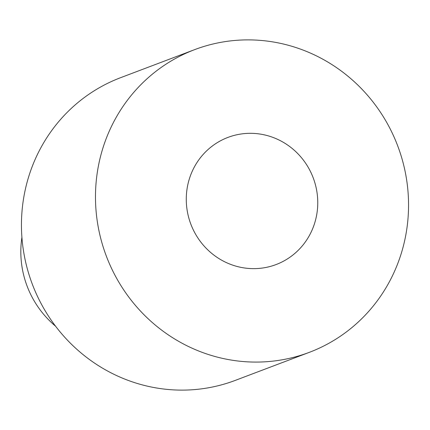 <?xml version="1.0" encoding="UTF-8"?>
<svg xmlns="http://www.w3.org/2000/svg" width="430" height="430" viewBox="0 0 430 430"><rect width="100%" height="100%" fill="white"/><g stroke="black" fill="none" stroke-linecap="round" stroke-linejoin="round"><path stroke-width="0.64" d="M256.237 362.082A161.852 155.762 69.3 0 0 309.342 352.337A161.852 155.762 69.3 0 0 405.404 172.844A161.852 155.762 69.3 0 0 247.798 39.883A161.852 155.762 69.3 0 0 194.688 49.622A161.852 155.762 69.3 0 0 98.626 229.115A161.852 155.762 69.3 0 0 256.237 362.082M309.342 352.337L235.312 380.378A161.852 155.762 -110.7 0 1 182.202 390.117A161.852 155.762 -110.7 0 1 24.596 257.156A161.852 155.762 -110.7 0 1 120.658 77.663L194.688 49.622M250.244 133.316A67.978 65.419 -110.7 0 1 316.437 189.162A67.978 65.419 -110.7 0 1 276.092 264.552A67.978 65.419 -110.7 0 1 253.786 268.642A67.978 65.419 -110.7 0 1 187.593 212.796A67.978 65.419 -110.7 0 1 227.938 137.412A67.978 65.419 -110.7 0 1 250.244 133.316A67.978 65.419 69.3 0 0 227.938 137.412A67.978 65.419 69.3 0 0 187.593 212.796A67.978 65.419 69.3 0 0 253.786 268.642A67.978 65.419 69.3 0 0 276.092 264.552A67.978 65.419 69.3 0 0 316.437 189.162A67.978 65.419 69.3 0 0 250.244 133.316M21.908 237.301A97.11 97.11 0 0 0 55.583 326.214"/></g></svg>
